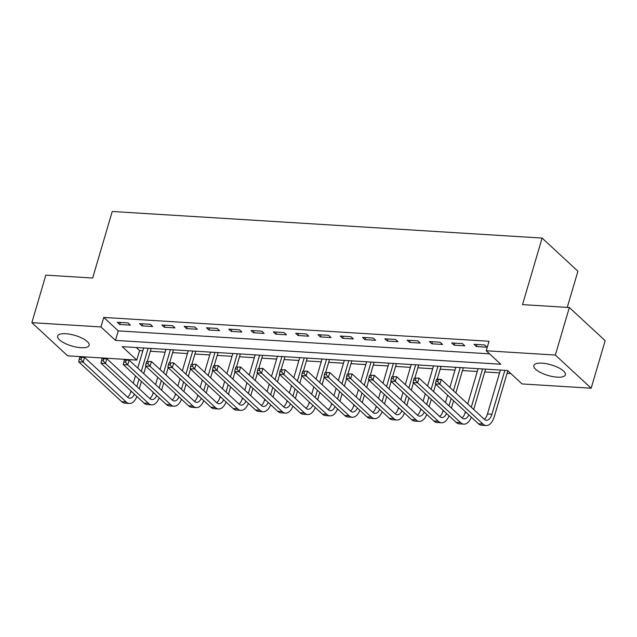 <?xml version="1.0" encoding="UTF-8"?>
<svg xmlns="http://www.w3.org/2000/svg" width="637" height="637" viewBox="0 0 637 637"><rect width="100%" height="100%" fill="white"/><g stroke="black" fill="none" stroke-linecap="round" stroke-linejoin="round"><path stroke-width="0.96" d="M65.842 333.716A16.419 5.526 16.4 0 1 82.141 338.199A16.419 5.526 16.4 0 1 89.14 345.35A16.419 5.526 16.4 0 1 80.939 347.698A16.419 5.526 16.4 0 1 64.632 343.224A16.419 5.526 16.4 0 1 57.633 336.073A16.419 5.526 16.4 0 1 65.842 333.716M542.071 363.178A16.419 5.526 16.4 0 1 558.378 367.653A16.419 5.526 16.4 0 1 565.377 374.803A16.419 5.526 16.4 0 1 557.168 377.16A16.419 5.526 16.4 0 1 540.869 372.685A16.419 5.526 16.4 0 1 533.87 365.534A16.419 5.526 16.4 0 1 542.071 363.178M567.272 307.384L577.918 271.227L542.111 238.063L112.247 211.476L92.66 278.027L45.84 275.128L31.85 322.664L100.965 326.94L115.48 340.389L500.754 364.221L486.238 350.772L555.353 355.048L591.16 388.212L522.045 383.936L507.53 370.495L122.256 346.663L136.772 360.104L67.657 355.828L31.85 322.664M542.111 238.063L522.523 304.621L569.343 307.512L605.15 340.676L591.16 388.212M136.254 347.523L139.575 350.597L142.839 350.796M150.324 351.266L165.134 352.181M172.619 352.643L187.437 353.559M194.914 354.021L209.732 354.936M217.209 355.398L232.027 356.314M239.504 356.776L254.322 357.699M261.807 358.161L276.617 359.077M284.102 359.539L298.912 360.454M306.397 360.916L321.207 361.832M328.692 362.294L343.502 363.209M350.987 363.679L365.797 364.595M373.282 365.057L388.092 365.972M395.577 366.434L410.387 367.35M417.872 367.812L432.682 368.727M440.167 369.189L454.985 370.105M462.462 370.575L477.28 371.49M484.757 371.952L499.575 372.868M507.052 373.33L510.842 373.561M139.575 350.597L136.772 360.104M486.238 350.772L489.033 341.265L103.767 317.433L118.283 330.882L489.55 353.846M484.709 344.975L474.008 344.314L476.428 346.552L487.13 347.213L484.709 344.975M462.414 343.598L451.713 342.929L454.133 345.174L464.835 345.835L462.414 343.598M440.119 342.212L429.418 341.551L431.838 343.797L442.54 344.458L440.119 342.212M417.824 340.835L407.123 340.174L409.543 342.411L420.245 343.08L417.824 340.835M395.529 339.457L384.828 338.796L387.248 341.034L397.95 341.695L395.529 339.457M373.234 338.08L362.533 337.419L364.953 339.656L375.655 340.317L373.234 338.08M350.939 336.702L340.238 336.033L342.658 338.279L353.36 338.94L350.939 336.702M328.644 335.317L317.943 334.656L320.363 336.901L331.065 337.562L328.644 335.317M306.349 333.939L295.648 333.278L298.068 335.516L308.77 336.185L306.349 333.939M284.054 332.562L273.353 331.901L275.765 334.138L286.475 334.799L284.054 332.562M261.759 331.184L251.058 330.523L253.47 332.761L264.172 333.422L261.759 331.184M239.456 329.799L228.755 329.138L231.175 331.383L241.877 332.044L239.456 329.799M217.161 328.421L206.46 327.76L208.88 330.006L219.582 330.667L217.161 328.421M194.866 327.044L184.165 326.383L186.585 328.62L197.287 329.281L194.866 327.044M172.571 325.666L161.87 325.005L164.29 327.243L174.992 327.904L172.571 325.666M150.276 324.289L139.575 323.62L141.995 325.865L152.697 326.526L150.276 324.289M127.981 322.903L117.28 322.242L119.7 324.488L130.402 325.149L127.981 322.903M569.343 307.512L555.353 355.048M103.767 317.433L100.965 326.94M118.283 330.882L115.48 340.389M477.033 344.498L476.428 346.552M454.738 343.12L454.133 345.174M432.443 341.743L431.838 343.797M410.148 340.365L409.543 342.411M387.853 338.98L387.248 341.034M365.558 337.602L364.953 339.656M343.263 336.225L342.658 338.279M320.968 334.847L320.363 336.901M298.665 333.462L298.068 335.516M276.37 332.084L275.765 334.138M254.075 330.707L253.47 332.761M231.78 329.329L231.175 331.383M209.485 327.951L208.88 330.006M187.19 326.566L186.585 328.62M164.895 325.188L164.29 327.243M142.6 323.811L141.995 325.865M120.305 322.433L119.7 324.488M436.48 379.501L435.923 381.404L437.707 381.515L438.264 379.612L436.48 379.501L436.823 379.158L441.282 379.437L439.88 384.191L482.894 424.027A15.79 8.345 93.5 0 0 486.119 425.524A15.79 8.345 93.5 0 0 494.352 416.487L507.816 370.758M504.862 370.328L491.931 414.249A10.526 5.566 -86.5 0 1 486.445 420.277A10.526 5.566 -86.5 0 1 484.295 419.273L441.282 379.437L438.264 379.612M500.403 370.049L487.472 413.97A10.526 5.566 -86.5 0 1 484.271 419.25M437.707 381.515L439.88 384.191L435.421 383.912L478.435 423.756A15.79 8.345 93.5 0 0 481.66 425.253L486.119 425.524M435.421 383.912L435.923 381.404M473.713 409.48L485.585 369.134M482.567 368.95L471.3 407.234M478.108 368.672L467.725 403.93M465.44 411.717L465.177 412.593A10.526 5.566 -86.5 0 1 461.976 417.872M468.88 414.902A10.526 5.566 -86.5 0 1 464.15 418.891A10.526 5.566 -86.5 0 1 462 417.896L418.987 378.06L417.585 382.813L460.599 422.649A15.79 8.345 93.5 0 0 463.824 424.146A15.79 8.345 93.5 0 0 471.34 417.179M414.185 378.123L418.987 378.06L414.185 378.123L413.628 380.026L415.412 380.138L415.969 378.235M415.412 380.138L417.585 382.813L413.126 382.534L456.14 422.371A15.79 8.345 93.5 0 0 459.365 423.868L463.824 424.146M413.126 382.534L413.628 380.026M451.418 408.094L453.584 400.737M455.877 392.957L463.29 367.756M460.272 367.573L453.456 390.712M451.163 398.499L448.997 405.857M455.813 367.294L449.889 387.407M447.596 395.195L445.43 402.552M443.145 410.332L442.882 411.215A10.526 5.566 -86.5 0 1 439.681 416.494M446.585 413.524A10.526 5.566 -86.5 0 1 441.855 417.514A10.526 5.566 -86.5 0 1 439.705 416.518L396.692 376.682L395.29 381.436L438.304 421.272A15.79 8.345 93.5 0 0 441.529 422.769A15.79 8.345 93.5 0 0 449.045 415.802M391.89 376.746L396.692 376.682L391.89 376.746L391.333 378.649L393.117 378.76L393.674 376.857M393.117 378.76L395.29 381.436L390.831 381.157L433.845 420.993A15.79 8.345 93.5 0 0 437.07 422.49L441.529 422.769M390.831 381.157L391.333 378.649M429.123 406.717L431.289 399.359M433.582 391.572L435.748 384.215M437.229 379.182L440.995 366.379M437.969 366.187L431.161 389.334M428.868 397.114L426.702 404.479M433.51 365.917L427.594 386.03M425.301 393.809L423.135 401.175M420.85 408.954L420.587 409.838A10.526 5.566 -86.5 0 1 417.386 415.117L374.397 375.297L372.995 380.05L416.009 419.894A15.79 8.345 93.5 0 0 419.234 421.391A15.79 8.345 93.5 0 0 426.75 414.424M424.29 412.147A10.526 5.566 -86.5 0 1 419.56 416.136A10.526 5.566 -86.5 0 1 417.41 415.141M369.595 375.368L374.397 375.297L369.595 375.368L369.038 377.271L370.822 377.375L371.379 375.48M370.822 377.375L372.995 380.05L368.536 379.779L411.55 419.616A15.79 8.345 93.5 0 0 414.775 421.113L419.234 421.391M368.536 379.779L369.038 377.271M406.828 405.339L408.994 397.982M411.287 390.194L413.453 382.837M414.934 377.805L418.7 365.001M415.674 364.81L408.866 387.957M406.573 395.736L404.407 403.102M411.215 364.539L405.299 384.652M403.006 392.432L400.84 399.797M398.555 407.576L398.292 408.46A10.526 5.566 -86.5 0 1 395.091 413.732M401.995 410.761A10.526 5.566 -86.5 0 1 397.265 414.759A10.526 5.566 -86.5 0 1 395.115 413.755L352.102 373.919L350.7 378.673L393.714 418.509A15.79 8.345 93.5 0 0 396.939 420.006A15.79 8.345 93.5 0 0 404.455 413.047M347.3 373.991L352.102 373.919L347.3 373.991L346.743 375.886L348.527 375.997L349.084 374.094M348.527 375.997L350.7 378.673L346.241 378.394L389.255 418.238A15.79 8.345 93.5 0 0 392.48 419.735L396.939 420.006M346.241 378.394L346.743 375.886M384.533 403.962L386.699 396.596M388.992 388.817L391.158 381.459M392.639 376.427L396.405 363.623M393.379 363.432L386.571 386.579M384.278 394.359L382.112 401.716M388.92 363.154L383.004 383.275M380.711 391.054L378.545 398.412M376.252 406.199L375.997 407.075A10.526 5.566 -86.5 0 1 372.788 412.354M379.7 409.384A10.526 5.566 -86.5 0 1 374.97 413.373A10.526 5.566 -86.5 0 1 372.82 412.378L329.799 372.541L328.405 377.295L371.419 417.131A15.79 8.345 93.5 0 0 374.644 418.628A15.79 8.345 93.5 0 0 382.16 411.661M325.005 372.605L329.799 372.541L325.005 372.605L324.44 374.508L326.224 374.62L326.789 372.717M326.224 374.62L328.405 377.295L323.946 377.016L366.96 416.861A15.79 8.345 93.5 0 0 370.185 418.358L374.644 418.628M323.946 377.016L324.44 374.508M362.238 402.576L364.404 395.219M366.697 387.439L368.863 380.074M370.344 375.05L374.11 362.238M371.084 362.055L364.276 385.194M361.983 392.981L359.817 400.339M366.625 361.776L360.709 381.889M358.416 389.677L356.25 397.034M353.957 404.813L353.702 405.697A10.526 5.566 -86.5 0 1 350.493 410.976L307.504 371.164L306.11 375.918L349.124 415.754A15.79 8.345 93.5 0 0 352.349 417.251A15.79 8.345 93.5 0 0 359.865 410.284M357.405 408.006A10.526 5.566 -86.5 0 1 352.675 411.996A10.526 5.566 -86.5 0 1 350.525 411M302.71 371.228L307.504 371.164L302.71 371.228L302.145 373.131L303.929 373.242L304.494 371.339M303.929 373.242L306.11 375.918L301.651 375.639L344.665 415.475A15.79 8.345 93.5 0 0 347.89 416.972L352.349 417.251M301.651 375.639L302.145 373.131M339.943 401.199L342.109 393.841M344.402 386.062L346.568 378.697M348.041 373.672L351.815 360.861M348.789 360.677L341.981 383.816M339.688 391.604L337.522 398.961M344.33 360.399L338.414 380.512M336.121 388.299L333.955 395.657M331.662 403.436L331.407 404.32A10.526 5.566 -86.5 0 1 328.198 409.599M335.11 406.629A10.526 5.566 -86.5 0 1 330.372 410.618A10.526 5.566 -86.5 0 1 328.23 409.623L285.209 369.779L283.815 374.532L326.829 414.376A15.79 8.345 93.5 0 0 330.054 415.873A15.79 8.345 93.5 0 0 337.57 408.906M280.415 369.85L285.209 369.779L280.415 369.85L279.85 371.753L281.634 371.865L282.199 369.962M281.634 371.865L283.815 374.532L279.356 374.261L322.37 414.098A15.79 8.345 93.5 0 0 325.595 415.595L330.054 415.873M279.356 374.261L279.85 371.753M317.648 399.821L319.814 392.464M322.099 384.676L324.273 377.319M325.746 372.287L329.52 359.483M326.494 359.292L319.686 382.439M317.393 390.218L315.227 397.584M322.035 359.021L316.119 379.134M313.826 386.914L311.66 394.279M309.367 402.058L309.112 402.942A10.526 5.566 -86.5 0 1 305.903 408.213M312.815 405.243A10.526 5.566 -86.5 0 1 308.077 409.241A10.526 5.566 -86.5 0 1 305.935 408.245L262.914 368.401L261.512 373.155L304.534 412.999A15.79 8.345 93.5 0 0 307.759 414.496A15.79 8.345 93.5 0 0 315.275 407.529M258.112 368.473L262.914 368.401L258.112 368.473L257.555 370.376L259.339 370.479L259.896 368.584M259.339 370.479L261.512 373.155L257.053 372.884L300.075 412.72A15.79 8.345 93.5 0 0 303.3 414.217L307.759 414.496M257.053 372.884L257.555 370.376M295.353 398.443L297.519 391.086M299.804 383.299L301.97 375.941M303.451 370.909L307.225 358.105M304.199 357.914L297.391 381.061M295.098 388.841L292.932 396.198M299.74 357.644L293.816 377.757M291.531 385.536L289.365 392.894M287.072 400.681L286.817 401.557A10.526 5.566 -86.5 0 1 283.608 406.836L240.619 367.023L239.217 371.777L282.239 411.613A15.79 8.345 93.5 0 0 285.456 413.11A15.79 8.345 93.5 0 0 292.98 406.151M290.512 403.866A10.526 5.566 -86.5 0 1 285.782 407.863A10.526 5.566 -86.5 0 1 283.632 406.86M235.817 367.095L240.619 367.023L235.817 367.095L235.26 368.99L237.044 369.102L237.601 367.199M237.044 369.102L239.217 371.777L234.758 371.498L277.78 411.343A15.79 8.345 93.5 0 0 280.997 412.84L285.456 413.11M234.758 371.498L235.26 368.99M273.058 397.066L275.224 389.701M277.509 381.921L279.675 374.564M281.156 369.532L284.93 356.72M281.904 356.537L275.088 379.684M272.803 387.463L270.637 394.821M277.445 356.258L271.521 376.379M269.236 384.159L267.07 391.516M264.777 399.303L264.514 400.179A10.526 5.566 -86.5 0 1 261.313 405.458M268.217 402.488A10.526 5.566 -86.5 0 1 263.487 406.478A10.526 5.566 -86.5 0 1 261.337 405.482L218.324 365.646L216.922 370.4L259.944 410.236A15.79 8.345 93.5 0 0 263.161 411.733A15.79 8.345 93.5 0 0 270.685 404.766M213.522 365.71L218.324 365.646L213.522 365.71L212.965 367.613L214.749 367.724L215.306 365.821M214.749 367.724L216.922 370.4L212.463 370.121L255.485 409.965A15.79 8.345 93.5 0 0 258.702 411.454L263.161 411.733M212.463 370.121L212.965 367.613M250.755 395.681L252.929 388.323M255.214 380.544L257.38 373.178M258.861 368.154L262.635 355.342M259.609 355.159L252.793 378.298M250.508 386.086L248.342 393.443M255.15 354.881L249.226 374.994M246.941 382.781L244.775 390.139M242.482 397.918L242.219 398.802A10.526 5.566 -86.5 0 1 239.018 404.081L196.029 364.268L194.627 369.022L237.649 408.858A15.79 8.345 93.5 0 0 240.866 410.355A15.79 8.345 93.5 0 0 248.382 403.388M245.922 401.111A10.526 5.566 -86.5 0 1 241.192 405.1A10.526 5.566 -86.5 0 1 239.042 404.105M191.227 364.332L196.029 364.268L191.227 364.332L190.67 366.235L192.454 366.347L193.011 364.444M192.454 366.347L194.627 369.022L190.168 368.743L233.19 408.58A15.79 8.345 93.5 0 0 236.407 410.077L240.866 410.355M190.168 368.743L190.67 366.235M228.46 394.303L230.626 386.946M232.919 379.166L235.085 371.801M236.566 366.777L240.332 353.965M237.314 353.782L230.498 376.921M228.213 384.7L226.047 392.066M232.855 353.503L226.931 373.616M224.646 381.396L222.472 388.761M220.187 396.54L219.924 397.424A10.526 5.566 -86.5 0 1 216.723 402.703M223.627 399.733A10.526 5.566 -86.5 0 1 218.897 403.723A10.526 5.566 -86.5 0 1 216.747 402.727L173.734 362.883L172.332 367.637L215.346 407.481A15.79 8.345 93.5 0 0 218.571 408.978A15.79 8.345 93.5 0 0 226.087 402.011M168.932 362.955L173.734 362.883L168.932 362.955L168.375 364.858L170.159 364.969L170.716 363.066M170.159 364.969L172.332 367.637L167.873 367.366L210.887 407.202A15.79 8.345 93.5 0 0 214.112 408.699L218.571 408.978M167.873 367.366L168.375 364.858M206.165 392.925L208.331 385.568M210.624 377.781L212.79 370.423M214.271 365.391L218.037 352.587M215.019 352.396L208.203 375.543M205.918 383.323L203.744 390.688M210.56 352.126L204.636 372.239M202.343 380.018L200.177 387.384M197.892 395.163L197.629 396.047A10.526 5.566 -86.5 0 1 194.428 401.318M201.332 398.348A10.526 5.566 -86.5 0 1 196.602 402.345A10.526 5.566 -86.5 0 1 194.452 401.35L151.439 361.505L150.037 366.259L193.051 406.103A15.79 8.345 93.5 0 0 196.276 407.592A15.79 8.345 93.5 0 0 203.792 400.633M146.637 361.577L151.439 361.505L146.637 361.577L146.08 363.48L147.864 363.584L148.421 361.689M147.864 363.584L150.037 366.259L145.578 365.988L188.592 405.825A15.79 8.345 93.5 0 0 191.817 407.322L196.276 407.592M145.578 365.988L146.08 363.48M183.87 391.548L186.036 384.183M188.329 376.403L190.495 369.046M191.976 364.014L195.742 351.21M192.724 351.019L185.908 374.166M183.615 381.945L181.449 389.303M188.265 350.74L182.341 370.861M180.048 378.641L177.882 385.998M175.597 393.785L175.334 394.661A10.526 5.566 -86.5 0 1 172.133 399.94L129.144 360.128L127.742 364.882L170.756 404.718A15.79 8.345 93.5 0 0 173.981 406.215A15.79 8.345 93.5 0 0 181.497 399.256M179.037 396.97A10.526 5.566 -86.5 0 1 174.307 400.968A10.526 5.566 -86.5 0 1 172.157 399.964M124.342 360.192L129.144 360.128L124.342 360.192L123.785 362.095L125.569 362.206L126.126 360.303M125.569 362.206L127.742 364.882L123.283 364.603L166.297 404.447A15.79 8.345 93.5 0 0 169.522 405.944L173.981 406.215M123.283 364.603L123.785 362.095M161.575 390.17L163.741 382.805M166.034 375.026L168.2 367.668M169.681 362.636L173.447 349.824M170.421 349.641L163.613 372.78M161.32 380.568L159.154 387.925M165.962 349.363L160.046 369.476M157.753 377.263L155.587 384.621M153.302 392.408L153.039 393.284A10.526 5.566 -86.5 0 1 149.838 398.563M156.742 395.593A10.526 5.566 -86.5 0 1 152.012 399.582A10.526 5.566 -86.5 0 1 149.862 398.587L106.849 358.75L105.447 363.504L148.461 403.34A15.79 8.345 93.5 0 0 151.686 404.837A15.79 8.345 93.5 0 0 159.202 397.87M102.047 358.814L106.849 358.75L102.047 358.814L101.49 360.717L103.274 360.829L103.831 358.926M103.274 360.829L105.447 363.504L100.988 363.225L144.002 403.062A15.79 8.345 93.5 0 0 147.227 404.559L151.686 404.837M100.988 363.225L101.49 360.717M139.28 388.785L141.446 381.428M143.739 373.648L145.905 366.283M147.386 361.259L151.152 348.447M148.126 348.264L141.318 371.403M139.025 379.19L136.859 386.548M143.667 347.985L137.751 368.098M135.458 375.886L133.292 383.243M130.999 391.022L130.744 391.906A10.526 5.566 -86.5 0 1 127.535 397.185M134.447 394.215A10.526 5.566 -86.5 0 1 129.717 398.205A10.526 5.566 -86.5 0 1 127.567 397.209L84.554 357.373L83.152 362.127L126.166 401.963A15.79 8.345 93.5 0 0 129.391 403.46A15.79 8.345 93.5 0 0 136.907 396.493M79.752 357.437L84.554 357.373L79.752 357.437L79.195 359.34L80.979 359.451L81.536 357.548M80.979 359.451L83.152 362.127L78.693 361.848L121.707 401.684A15.79 8.345 93.5 0 0 124.932 403.181L129.391 403.46M78.693 361.848L79.195 359.34M491.931 414.249L487.472 413.97M482.894 424.027L478.435 423.756M466.475 412.672L465.177 412.593M460.599 422.649L456.14 422.371M444.18 411.295L442.882 411.215M438.304 421.272L433.845 420.993M421.885 409.917L420.587 409.838M416.009 419.894L411.55 419.616M399.59 408.54L398.292 408.46M393.714 418.509L389.255 418.238M377.295 407.154L375.997 407.075M371.419 417.131L366.96 416.861M355 405.777L353.702 405.697M349.124 415.754L344.665 415.475M332.705 404.399L331.407 404.32M326.829 414.376L322.37 414.098M310.41 403.022L309.112 402.942M304.534 412.999L300.075 412.72M288.107 401.644L286.817 401.557M282.239 411.613L277.78 411.343M265.812 400.259L264.514 400.179M259.944 410.236L255.485 409.965M243.517 398.881L242.219 398.802M237.649 408.858L233.19 408.58M221.222 397.504L219.924 397.424M215.346 407.481L210.887 407.202M198.927 396.126L197.629 396.047M193.051 406.103L188.592 405.825M176.632 394.749L175.334 394.661M170.756 404.718L166.297 404.447M154.337 393.363L153.039 393.284M148.461 403.34L144.002 403.062M132.042 391.986L130.744 391.906M126.166 401.963L121.707 401.684"/></g></svg>
